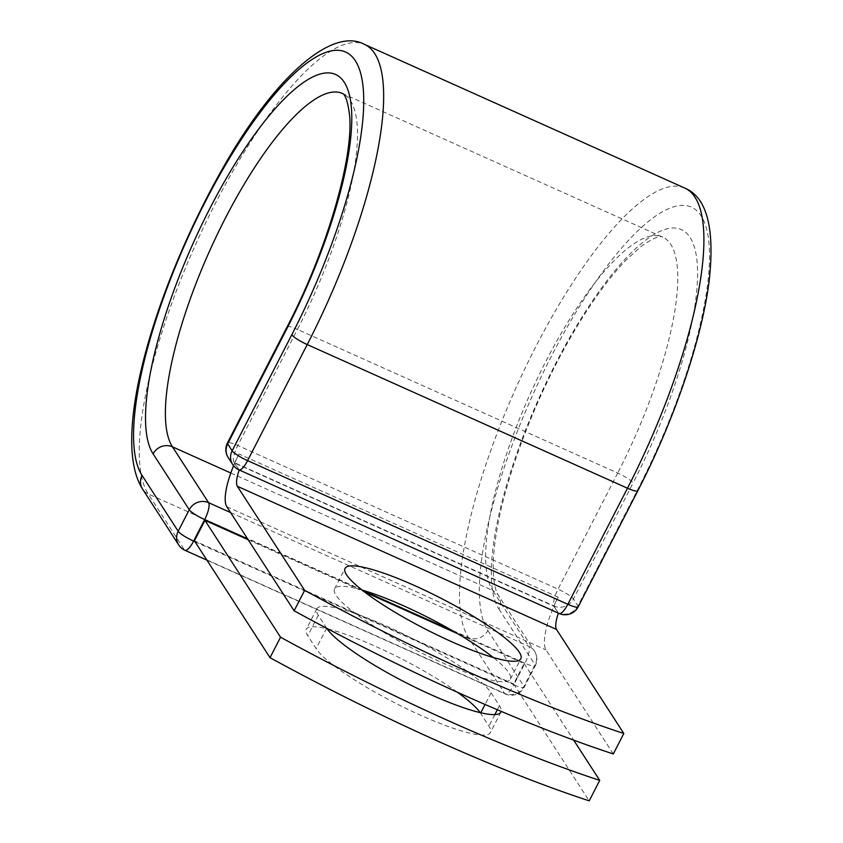 <?xml version="1.0" encoding="UTF-8"?>
<svg xmlns="http://www.w3.org/2000/svg" width="843" height="843" viewBox="0 0 843 843"><rect width="100%" height="100%" fill="white"/><g stroke="black" fill="none" stroke-linecap="round" stroke-linejoin="round"><path stroke-width="0.63" stroke-dasharray="4.21 3.16" d="M480.173 712.641A98.821 17.271 -152.8 0 1 480.563 713.231L488.898 726.118A98.821 17.271 -152.8 0 1 490.405 732.535A98.821 17.271 -152.8 0 1 420.52 715.201A98.821 17.271 -152.8 0 1 316.114 648.615L307.779 635.727A98.821 17.271 -152.8 0 1 306.272 629.3A98.821 17.271 -152.8 0 1 327.031 628.741M326.736 628.298A98.821 17.271 -152.8 0 1 326.631 628.151L318.296 615.264A98.821 17.271 -152.8 0 1 316.789 608.836A98.821 17.271 -152.8 0 1 399.582 632.176A98.821 17.271 -152.8 0 1 491.079 692.767L499.414 705.654A98.821 17.271 -152.8 0 1 501.185 711.376M362.142 590.1A98.821 17.271 27.2 0 0 334.545 588.857A98.821 17.271 27.2 0 0 440.446 661.86A98.821 17.271 27.2 0 0 510.342 679.195A98.821 17.271 27.2 0 0 493.26 657.487M613.304 753.958L546.011 649.921A45.564 13.045 114.2 0 1 553.904 606.286L558.066 612.724A14.605 4.183 -65.8 0 0 558.435 613.124A22.203 6.354 114.2 0 1 558.435 613.124L239.243 469.941A14.605 4.183 114.2 0 1 238.885 469.551L233.869 462.385L554.125 606.033L558.066 612.724M233.595 465.747A45.564 13.045 114.2 0 1 234.723 463.113L238.885 469.551M558.214 597.192L239.033 454.008A45.564 13.045 -65.8 0 0 234.723 463.113L553.904 606.286A45.564 13.045 114.2 0 1 558.214 597.192L553.703 605.969M239.033 454.008L234.512 462.796M248.169 539.741L364.471 591.902M457.749 633.746L524.125 663.525L513.608 683.989L194.417 540.806M328.022 628.983A98.821 17.271 -152.8 0 1 457.401 692.229M524.125 663.525L573.683 740.133M513.608 683.989L589.204 800.85M326.631 628.151L316.114 648.615M226.82 506.748L546.011 649.921M578.161 606.844A14.605 2.55 27.2 0 0 577.94 605.896L573.461 598.973A14.605 2.55 27.2 0 0 558.034 589.131L237.779 445.483A14.605 2.55 27.2 0 0 227.452 442.923M684.579 187.978A251.446 71.992 114.2 0 0 525.684 367.042A251.446 71.992 114.2 0 0 468.508 637.593A14.605 13.762 -32.9 0 0 487.844 630.532A236.841 67.809 114.2 0 1 551.28 356.42A236.841 67.809 114.2 0 1 701.028 215.724A236.841 67.809 114.2 0 1 637.593 489.836L577.94 605.896A14.605 13.762 147.1 0 1 558.603 612.956A14.605 4.183 -65.8 0 0 559.194 613.493M637.593 489.836A14.605 2.55 -152.8 0 1 637.814 490.784M287.105 326.852A14.605 2.55 -152.8 0 1 297.431 329.413L237.779 445.483A14.605 4.183 -65.8 0 0 233.869 462.385A14.605 13.762 147.1 0 1 228.179 457.528M617.687 473.071L558.034 589.131A14.605 4.183 -65.8 0 0 554.125 606.033A14.605 13.762 147.1 0 0 573.461 598.973L633.114 482.913A14.605 2.55 -152.8 0 0 617.687 473.071L297.431 329.413A197.652 56.586 114.2 0 0 342.311 93.415L662.566 237.062A197.652 56.586 114.2 0 1 617.687 473.071M230.803 473.007L492.712 590.49L528.835 646.328A14.605 13.762 -32.9 0 1 534.525 651.186A14.605 13.762 -32.9 0 1 535.031 664.842L523.967 686.371A14.605 13.762 -32.9 0 1 504.63 693.431L468.508 637.593L148.252 493.945A251.446 71.992 114.2 0 1 205.439 223.395A251.446 71.992 114.2 0 1 364.334 44.331M195.018 541.733L513.861 684.758A14.605 4.183 -65.8 0 1 505.22 693.968A14.605 4.183 -65.8 0 1 504.63 693.431L184.385 549.784L148.252 493.945A14.605 13.762 -32.9 0 1 142.572 489.088M498.908 609.004L535.031 664.842A14.605 2.55 -152.8 0 1 535.252 665.791A14.605 14.605 0 0 0 534.525 651.186L498.403 595.348A14.605 13.762 -32.9 0 0 492.712 590.49A197.652 56.586 114.2 0 1 537.665 377.822A197.652 56.586 114.2 0 1 662.566 237.062C663.188 238.411 662.566 231.614 641.649 245.998L626.486 259.633C607.392 279.318 587.729 307.073 567.476 342.901C533.556 402.891 505.431 478.034 496.664 531.353C493.671 549.351 492.618 564.188 493.513 575.864C494.209 583.714 495.41 589.415 497.138 592.977L498.403 595.348A14.605 13.762 -32.9 0 1 498.908 609.004A212.257 60.77 114.2 0 1 555.758 363.344A212.257 60.77 114.2 0 1 689.964 237.252A212.257 60.77 114.2 0 1 633.114 482.913M487.844 630.532L523.967 686.371A14.605 2.55 -152.8 0 1 524.188 687.319A14.605 2.55 -152.8 0 1 513.861 684.758L524.926 663.23L452.839 630.891M184.975 550.321A14.605 4.183 -65.8 0 1 184.385 549.784A14.605 13.762 -32.9 0 1 178.695 544.926M230.56 512.533L528.835 646.328A14.605 4.183 -65.8 0 1 524.926 663.23A14.605 2.55 -152.8 0 0 535.252 665.791L524.188 687.319A14.605 14.605 0 0 1 505.22 693.968L206.946 560.173M362.458 590.353L247.568 538.814M318.296 615.264L307.779 635.727M491.079 692.767L485.062 704.474M499.414 705.654L497.317 709.732M494.83 714.59L488.898 726.118M232.657 464.451A14.605 13.762 147.1 0 0 238.348 469.309A14.605 4.183 -65.8 0 0 238.948 469.846M510.342 679.195L520.858 658.731M334.545 588.857L345.061 568.393M316.789 608.836L306.272 629.3M500.921 712.072L490.405 732.535"/><path stroke-width="1.26" d="M501.185 711.376A98.821 17.271 -152.8 0 1 500.921 712.072A98.821 17.271 -152.8 0 1 431.036 694.737A98.821 17.271 -152.8 0 1 326.736 628.298M450.963 641.397A98.821 17.271 27.2 0 0 520.858 658.731A98.821 17.271 27.2 0 0 414.956 585.727A98.821 17.271 27.2 0 0 345.061 568.393A98.821 17.271 27.2 0 0 450.963 641.397M493.26 657.487A98.821 17.271 27.2 0 0 404.44 606.191A98.821 17.271 27.2 0 0 362.142 590.1M294.123 610.785L304.639 590.321A425.968 74.447 27.2 0 0 623.82 733.494L613.304 753.958A425.968 74.447 -152.8 0 1 294.123 610.785L226.82 506.748A45.564 13.045 114.2 0 1 233.595 465.747M623.82 733.494L556.528 629.458A22.203 6.354 114.2 0 1 558.424 613.146M304.639 590.321L237.336 486.285A22.203 6.354 114.2 0 1 239.233 469.972M204.933 520.352L280.54 637.213L270.023 657.677L194.417 540.806L204.933 520.352L248.169 539.741M364.471 591.902L457.749 633.746M327.031 628.741A98.821 17.271 -152.8 0 1 328.022 628.983M457.401 692.229A98.821 17.271 -152.8 0 1 480.173 712.641M270.023 657.677A425.968 74.447 27.2 0 0 589.204 800.85L599.721 780.386A425.968 74.447 27.2 0 1 280.54 637.213M573.683 740.133L599.721 780.386M237.336 486.285L556.528 629.458M364.334 44.331A251.446 71.992 114.2 0 1 307.231 344.566A14.605 2.55 -152.8 0 1 291.804 334.724A236.841 67.809 114.2 0 0 355.24 60.622A236.841 67.809 114.2 0 0 205.502 201.319A236.841 67.809 114.2 0 0 142.067 475.42A14.605 13.762 -32.9 0 0 142.572 489.088C109.464 437.454 156.482 284.144 223.996 166.092C274.67 77.208 331.963 26.66 364.334 44.331L684.579 187.978A251.446 71.992 114.2 0 1 627.487 488.223L567.834 604.283A14.605 2.55 27.2 0 0 578.161 606.844L637.814 490.784A14.605 2.55 -152.8 0 1 627.487 488.223L307.231 344.566L247.589 460.636L567.834 604.283A14.605 4.183 -65.8 0 1 559.194 613.493A14.605 14.605 0 0 0 578.161 606.844M291.804 334.724L232.152 450.794A14.605 2.55 27.2 0 0 247.589 460.636A14.605 4.183 -65.8 0 1 238.948 469.846L559.194 613.493M287.105 326.852C327.147 250.35 353.66 157.515 349.582 115.47C346.515 89.822 340.92 93.847 342.311 93.415A197.652 56.586 114.2 0 0 217.41 234.164A197.652 56.586 114.2 0 0 172.467 446.832A14.605 13.762 -32.9 0 0 153.131 453.892A212.257 60.77 114.2 0 1 209.981 208.242A212.257 60.77 114.2 0 1 344.176 82.15A212.257 60.77 114.2 0 1 287.326 327.801A14.605 2.55 -152.8 0 1 287.105 326.852L227.452 442.923A14.605 2.55 27.2 0 0 227.673 443.871L232.152 450.794A14.605 13.762 147.1 0 0 232.657 464.451A14.605 14.605 0 0 0 238.948 469.846M287.326 327.801L227.673 443.871A14.605 13.762 147.1 0 0 228.179 457.528L232.657 464.451M142.572 489.088L178.695 544.926A14.605 13.762 -32.9 0 1 178.189 531.269L189.253 509.73A14.605 13.762 -32.9 0 1 208.59 502.67L172.467 446.832L230.803 473.007M142.067 475.42L178.189 531.269A14.605 2.55 -152.8 0 0 193.616 541.101L195.018 541.733M153.131 453.892L189.253 509.73A14.605 2.55 -152.8 0 0 204.68 519.573L193.616 541.101A14.605 4.183 -65.8 0 1 184.975 550.321L206.946 560.173M247.568 538.814L204.68 519.573A14.605 4.183 -65.8 0 0 208.59 502.67L230.56 512.533M452.839 630.891L362.458 590.353M485.062 704.474L480.795 712.788M497.317 709.732L494.83 714.59M684.579 187.978C706.771 197.072 714.98 227.895 709.205 280.445C702.124 338.591 674.358 419.993 637.814 490.784M227.452 442.923A14.605 14.605 0 0 0 228.179 457.528M178.695 544.926A14.605 14.605 0 0 0 184.975 550.321"/></g></svg>
